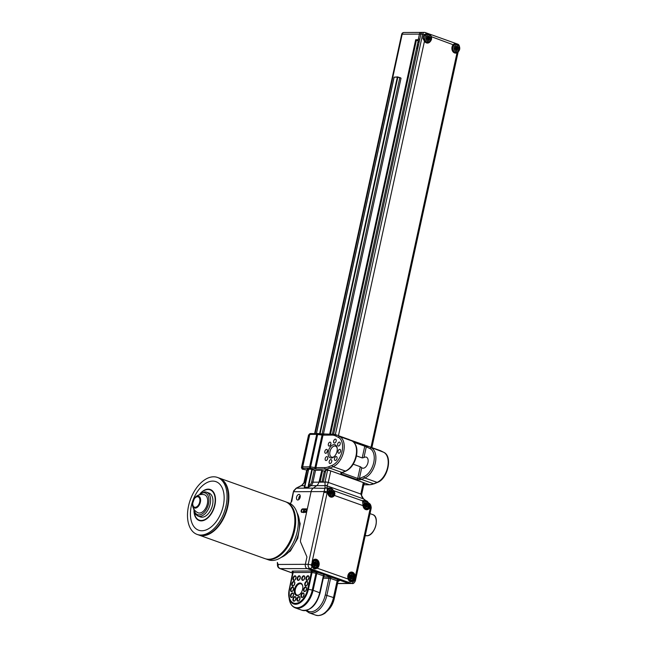 <?xml version="1.0" encoding="UTF-8"?>
<svg xmlns="http://www.w3.org/2000/svg" width="648" height="648" viewBox="0 0 648 648"><rect width="100%" height="100%" fill="white"/><g stroke="black" fill="none" stroke-linecap="round" stroke-linejoin="round"><path stroke-width="0.97" d="M268.41 559.823A30.205 18.014 -70.4 0 0 272.225 560.463A30.205 18.014 -70.4 0 0 296.509 534.373A30.205 18.014 -70.4 0 0 288.725 502.929L286.1 501.989A30.205 18.014 -70.4 0 1 293.868 533.442A30.205 18.014 -70.4 0 1 269.584 559.524A30.205 18.014 -70.4 0 1 265.785 558.892L268.41 559.823M198.685 534.973A30.254 18.039 -70.4 0 0 198.904 535.054L264.878 558.608A30.254 18.039 -70.4 0 0 268.693 559.248A30.254 18.039 -70.4 0 0 280.851 553.7A30.254 18.039 -70.4 0 0 294.476 515.541A30.254 18.039 -70.4 0 0 285.217 501.633L219.243 478.078A30.254 18.039 -70.4 0 0 219.024 478.005M198.904 535.054A30.254 18.039 -70.4 0 0 202.719 535.694A30.254 18.039 -70.4 0 0 227.043 509.571A30.254 18.039 -70.4 0 0 219.243 478.078M197.114 534.422L198.458 534.9A30.254 18.039 -70.4 0 0 202.281 535.54A30.254 18.039 -70.4 0 0 226.606 509.409A30.254 18.039 -70.4 0 0 218.805 477.924L217.453 477.438A30.254 18.039 -70.4 0 0 213.638 476.798A30.254 18.039 -70.4 0 0 189.313 502.929A30.254 18.039 -70.4 0 0 197.114 534.422A30.254 18.039 -70.4 0 0 200.937 535.054A30.254 18.039 -70.4 0 0 225.253 508.931A30.254 18.039 -70.4 0 0 217.453 477.438M212.698 481.108A25.782 15.374 -70.4 0 0 191.306 506.007A25.782 15.374 -70.4 0 0 201.876 530.753A25.782 15.374 -70.4 0 0 223.268 505.853A25.782 15.374 -70.4 0 0 212.698 481.108M198.458 495.145L204.711 491.897L206.558 492.205A12.685 7.557 -70.4 0 1 209.831 505.408A12.685 7.557 -70.4 0 1 199.633 516.359A12.685 7.557 -70.4 0 1 198.037 516.091L200.41 516.942A12.685 7.557 -70.4 0 0 202.014 517.209A12.685 7.557 -70.4 0 0 212.204 506.258A12.685 7.557 -70.4 0 0 208.94 493.055L206.558 492.205A12.685 7.557 -70.4 0 0 204.962 491.937M197.867 512.706A9.566 5.702 -70.4 0 0 199.414 513.046A9.566 5.702 -70.4 0 0 207.182 504.492A9.566 5.702 -70.4 0 0 204.29 494.724A9.598 9.598 0 0 0 194.546 498.045L194.546 498.045A6.253 3.726 -70.4 0 0 192.44 503.966L192.44 503.966A6.253 3.726 -70.4 0 0 195.218 508.113A6.253 3.726 -70.4 0 0 200.402 502.07A6.253 3.726 -70.4 0 0 197.843 496.068A6.253 3.726 -70.4 0 0 194.546 498.045L192.44 503.966A9.598 9.598 0 0 0 197.867 512.706M281.013 553.554A29.67 17.69 -70.4 0 0 281.183 553.4A29.67 17.69 -70.4 0 0 294.54 515.978A29.67 17.69 -70.4 0 0 294.508 515.768M418.284 40.144L415.684 39.73L418.211 39.714L419.434 34.117A2.325 1.823 -90.3 0 1 421.176 32.416A2.325 1.823 89.7 0 0 419.434 34.117L418.333 39.155A2.325 1.823 89.7 0 0 419.191 41.812M423.12 32.497A2.325 1.823 89.7 0 0 422.618 32.408A2.325 1.823 89.7 0 0 420.876 34.109L419.774 39.147L418.333 39.155M426.157 42.485A4.244 3.329 89.7 0 0 426.765 42.557L428.101 42.549A4.244 3.329 -90.3 0 1 424.869 37.155A4.244 3.329 -90.3 0 1 428.061 34.052L426.724 34.06A4.244 3.329 89.7 0 0 425.849 34.214M424.27 35.462A4.244 3.329 89.7 0 0 423.533 37.163A4.244 3.329 89.7 0 0 423.428 38.742M454.305 52.537A4.244 3.329 89.7 0 0 454.912 52.601L456.249 52.601A4.244 3.329 -90.3 0 1 453.017 47.207A4.244 3.329 -90.3 0 1 456.208 44.105L454.872 44.113A4.244 3.329 89.7 0 0 454.005 44.267M315.633 561.711A2.325 1.823 89.7 0 0 315.592 561.695L313.899 562.245A2.325 1.823 89.7 0 0 313.834 562.326L313.365 564.473A2.325 1.823 89.7 0 0 313.389 564.578L314.612 566.174A2.325 1.823 89.7 0 0 314.701 566.206L316.394 565.655A2.325 1.823 89.7 0 0 316.459 565.574L316.929 563.428A2.325 1.823 89.7 0 0 316.904 563.315L315.681 561.727A2.325 1.823 89.7 0 0 315.633 561.711M331.711 490.172A2.325 1.823 89.7 0 0 331.663 490.155L329.97 490.706A2.325 1.823 89.7 0 0 329.905 490.787L329.443 492.925A2.325 1.823 89.7 0 0 329.459 493.039L330.691 494.635A2.325 1.823 89.7 0 0 330.772 494.667L332.464 494.116A2.325 1.823 89.7 0 0 332.529 494.035L332.999 491.889A2.325 1.823 89.7 0 0 332.975 491.775L331.752 490.188A2.325 1.823 89.7 0 0 331.711 490.172M366.898 502.726A2.325 1.823 89.7 0 0 366.849 502.71L365.156 503.269A2.325 1.823 89.7 0 0 365.091 503.35L364.63 505.489A2.325 1.823 89.7 0 0 364.654 505.602L365.877 507.198A2.325 1.823 89.7 0 0 365.958 507.222L367.651 506.671A2.325 1.823 89.7 0 0 367.716 506.59L368.186 504.452A2.325 1.823 89.7 0 0 368.161 504.338L366.938 502.743A2.325 1.823 89.7 0 0 366.898 502.726M351.702 574.582A2.325 1.823 89.7 0 0 351.661 574.565L349.969 575.124A2.325 1.823 89.7 0 0 349.904 575.197L349.434 577.344A2.325 1.823 89.7 0 0 349.458 577.457L350.681 579.045A2.325 1.823 89.7 0 0 350.771 579.077L352.463 578.526A2.325 1.823 89.7 0 0 352.528 578.445L352.99 576.307A2.325 1.823 89.7 0 0 352.966 576.194L351.743 574.598A2.325 1.823 89.7 0 0 351.702 574.582M457.95 52.059L456.864 52.529M307.128 470.229L304.503 482.234A5.816 4.568 -90.3 0 1 304.398 482.671L301.887 485.433L296.339 488.219L313.251 488.138A5.816 4.568 89.7 0 0 311.105 491.638L300.575 539.922A3.491 2.082 -70.4 0 0 300.688 542.295L306.812 556.624A1.166 0.697 109.6 0 1 306.852 557.41L305.338 564.327L308.229 564.311L323.943 492.221A3.491 2.082 -70.4 0 0 324.049 491.573L324.94 488.309A2.325 2.171 -9.5 0 1 327.135 488.341L327.313 491.759A5.816 3.467 109.6 0 1 327.143 492.845L312.134 561.686A4.771 3.742 -90.3 0 1 316.435 559.354A4.771 3.742 -90.3 0 1 319.156 563.46A4.771 3.742 -90.3 0 1 317.164 568.183L316.815 567.875A4.423 3.467 89.7 0 0 318.67 563.501A4.423 3.467 89.7 0 0 316.151 559.694A4.423 3.467 89.7 0 0 315.195 559.532A4.423 3.467 89.7 0 0 312.206 561.743M354.748 577.052L355.242 577.068L354.804 579.085L354.343 578.923L354.748 577.052A4.423 3.467 89.7 0 0 352.212 572.565A4.423 3.467 89.7 0 0 351.265 572.403A4.423 3.467 89.7 0 0 348.251 574.671A4.423 3.467 89.7 0 0 348.324 579.126L350.066 581.086L352.885 580.754A4.423 3.467 89.7 0 0 354.343 578.923M311.753 563.72A4.423 3.467 89.7 0 0 312.263 566.247L313.997 568.207L316.815 567.875M297.748 500.021A2.908 1.733 -70.4 0 0 300.089 497.51A2.908 1.733 -70.4 0 0 299.336 494.481A2.908 1.733 -70.4 0 0 298.971 494.416A2.908 1.733 -70.4 0 0 296.63 496.927A2.908 1.733 -70.4 0 0 297.383 499.956A2.908 1.733 -70.4 0 0 297.748 500.021M299.927 583.014A6.512 3.888 109.6 0 1 302.738 586.148A6.512 3.888 109.6 0 1 299.805 594.362A6.512 3.888 109.6 0 1 297.189 595.561A6.512 3.888 109.6 0 1 294.516 589.307A6.512 3.888 109.6 0 1 299.927 583.014M302.77 586.367A5.937 3.54 -70.4 0 0 300.988 583.856A5.937 3.54 -70.4 0 0 300.243 583.726A5.937 3.54 -70.4 0 0 295.472 588.854A5.937 3.54 -70.4 0 0 297.003 595.026A5.937 3.54 -70.4 0 0 297.748 595.156A5.937 3.54 -70.4 0 0 299.975 594.208M332.392 434.257L417.952 41.869A0.583 0.454 -90.3 0 1 418.665 41.561A4.074 3.191 -90.3 0 1 418.244 41.059A1.166 0.915 89.7 0 0 417.814 40.719L418.422 40.719M427.688 34.06A4.423 3.467 89.7 0 0 426.554 33.89L423.889 35.786A4.423 3.467 89.7 0 0 423.606 36.41A4.423 3.467 89.7 0 0 423.306 37.754A4.423 3.467 89.7 0 0 423.282 38.451M291.794 501.244L290.531 503.18L291.794 501.244L293.641 490.909L296.168 488.187A2.325 0.429 -117.3 0 1 296.339 488.219L294.168 490.714A2.325 0.648 -158.8 0 0 293.641 490.909M324.94 488.309L313.259 488.138L316.71 485.66L313.259 488.138A5.816 4.568 89.7 0 0 311.105 491.638L300.575 539.922A3.491 2.082 -70.4 0 0 300.696 542.295L306.812 556.624A1.166 0.697 109.6 0 1 306.852 557.41L305.346 564.327A3.491 2.738 89.7 0 0 307.249 568.628L280.009 568.62C278.235 567.867 277.385 566.579 277.466 564.764L277.352 562.424L278.316 565.121M306.626 508.874L305.872 512.341L301.903 512.365A1.806 1.077 109.6 0 1 301.166 510.632A1.806 1.077 109.6 0 1 302.656 508.891L306.626 508.874M327.119 488.211A2.325 2.203 -1.3 0 0 325.037 488.082L325.021 482.128A2.325 0.599 8.3 0 1 328.269 482.501L327.07 485.895L327.119 488.211L328.941 488.001M327.119 485.806A2.325 2.187 6.5 0 0 324.996 485.619L316.71 485.66A5.816 4.568 89.7 0 0 318.856 482.161L325.021 482.128A8.141 4.852 109.6 0 1 325.077 481.796L328.285 482.412L360.831 494.035L361.139 494.667M278.114 564.465L305.338 564.327A3.491 2.738 89.7 0 0 307.249 568.628L348.592 583.386A3.491 2.738 89.7 0 0 349.345 583.516L337.551 583.573M363.649 498.92A2.325 0.802 130.6 0 0 363.56 498.79L363.82 499A2.325 0.891 128.8 0 0 363.544 498.911L360.815 494.116A2.325 0.599 -171.7 0 1 361.633 494.708L361.608 494.594M325.774 470.262L323.263 481.804L319.075 481.82L321.805 470.31M368.615 503.156C370.121 504.492 370.445 506.112 369.595 508L369.166 507.773L369.328 505.027M368.955 503.132L369.271 503.391C370.405 504.023 371.061 505.497 371.223 507.797L371.223 507.797A2.325 0.737 -174.8 0 0 370.421 507.149L368.963 503.277M333.428 490.593C334.927 491.937 335.259 493.549 334.409 495.437L362.993 505.643L362.58 500.588L364.127 500.564M322.024 481.812L324.365 471.08M416.202 40.16L417.814 40.719M322.607 470.472L320.209 481.464L321.197 481.812M298.736 499.632A2.908 1.733 109.6 0 1 300.186 495.582M306.018 511.653L303.637 510.827M421.176 32.416L403.939 32.505A2.325 1.823 89.7 0 0 402.197 34.198L420.876 34.109A2.325 1.823 -90.3 0 1 422.618 32.408L421.176 32.416A2.325 1.823 -90.3 0 1 421.678 32.505M429.875 41.966A4.771 3.742 -90.3 0 1 424.472 41.164L422.925 38.516L423.581 35.51L424.958 34.441L420.876 34.109L333.623 434.281M399.686 77.63L401.031 78.189L323.393 434.273M400.561 77.849L397.815 77.25L320.072 433.82M308.829 487.102L308.424 487.175L308.286 485.571L308.764 485.668L308.829 487.102L310.797 485.692A0.931 0.502 54.3 0 1 309.857 484.882A4.884 3.831 89.7 0 0 311.664 481.942L314.24 470.14M305.095 485.66L304.285 487.191L308.424 487.175M304.285 487.191L308.602 469.233M316.71 485.66A5.816 4.568 89.7 0 0 318.856 482.161L312.944 482.193A5.816 4.568 -90.3 0 1 310.797 485.692L316.71 485.66M307.249 568.628L348.592 583.386A3.491 2.738 89.7 0 0 349.345 583.516L352.229 583.5A3.491 2.738 -90.3 0 1 351.475 583.37L310.133 568.612L307.249 568.628M304.398 482.671A2.325 0.502 -164 0 0 303.872 482.833L301.741 485.344L296.168 488.187M305.014 485.716L301.118 485.692M292.774 573.099L280.633 568.766C278.729 568.029 277.846 566.66 277.976 564.643M280.009 568.62L292.758 573.172M320.209 481.464L319.334 481.626M304.544 486.786L305.159 485.684M323.943 492.221L327.807 493.079L327.483 488.471L327.807 493.079A4.771 3.742 -90.3 0 0 330.504 497A4.771 3.742 -90.3 0 0 334.409 495.437L333.979 495.218L334.141 492.464M361.633 494.708C361.211 495.76 361.859 497.121 363.56 498.79L363.56 498.79A2.325 0.802 130.6 0 0 363.277 498.717M352.885 580.754L353.411 581.126A1.166 0.915 89.7 0 0 354.529 580.316L354.804 579.085A4.771 3.742 -90.3 0 1 353.225 581.062C350.811 582.382 349.167 581.799 348.308 579.304A4.771 3.742 -90.3 0 1 348.511 573.942A4.771 3.742 -90.3 0 1 352.504 572.233A4.771 3.742 -90.3 0 1 355.242 577.068L370.251 508.235A5.816 3.467 -70.4 0 0 370.421 507.149M348.324 579.126L317.164 568.183C314.742 569.511 313.097 568.92 312.247 566.433A4.771 3.742 -90.3 0 1 311.696 563.703L311.429 564.935A1.166 0.915 89.7 0 0 312.061 566.368L315.017 568.369M294.168 490.714A5.816 4.568 89.7 0 0 293.868 491.727L324.049 491.573A2.325 0.737 5.2 0 1 327.313 491.759M324.988 485.765A2.325 2.203 -1.3 0 1 327.07 485.895L363.544 498.911L365.885 500.799M329.419 488.163L328.018 488.519A4.244 3.329 89.7 0 0 327.669 488.746M327.677 490.058L327.937 493.039C328.382 495.428 329.508 496.692 331.314 496.83A4.423 3.467 89.7 0 0 333.979 495.218M362.864 502.621L362.823 501.204M364.605 500.726L363.204 501.082A4.244 3.329 89.7 0 0 362.856 501.301M371.223 507.797L371.077 508.737L369.595 508A4.771 3.742 -90.3 0 1 365.691 509.563A4.771 3.742 -90.3 0 1 362.993 505.643L363.123 505.602C363.982 508.445 365.108 509.709 366.501 509.393A4.423 3.467 89.7 0 0 369.166 507.773M363.131 501.058L333.85 490.739M327.945 488.495L327.394 488.033L327.637 488.649M351.103 581.248L348.405 579.158C347.393 575.408 348.341 573.156 351.265 572.403M315.195 559.532L312.239 561.824L311.826 563.711L312.263 566.247M363.666 500.88L363.439 500.702A4.423 3.467 -90.3 0 1 364.289 500.556A4.423 3.467 -90.3 0 1 365.245 500.726M328.471 488.317L328.244 488.138A4.423 3.467 -90.3 0 1 329.103 488.001A4.423 3.467 -90.3 0 1 330.059 488.163M425.039 34.765L426.7 33.275L429.025 34.214M371.004 447.29L457.018 52.78A4.771 3.742 -90.3 0 1 453.122 51.905A4.771 3.742 -90.3 0 1 452.012 47.069A4.771 3.742 -90.3 0 1 453.365 44.534L454.847 43.327L457.577 44.429M423.306 37.754L424.562 40.986L422.925 38.516M427.024 42.719A4.423 3.467 89.7 0 0 427.729 42.549M455.836 44.105A4.423 3.467 89.7 0 0 454.702 43.943L453.317 44.817A4.423 3.467 89.7 0 0 452.069 47.093M455.171 52.763A4.423 3.467 89.7 0 0 455.884 52.601M431.325 36.669L453.317 44.817M454.847 43.327L452.134 47.142C451.85 50.479 452.944 52.358 455.423 52.78A4.423 3.467 89.7 0 0 456.395 52.593M425.825 34.206L425.947 33.728A2.325 1.385 109.6 0 0 425.218 32.538A2.325 2.325 0 0 0 424.424 32.4A2.325 1.823 89.7 0 0 422.674 34.101L335.356 434.589M426.7 33.275L423.93 35.818L423.581 35.51M423.889 35.786L423.606 36.41M338.459 435.667L424.472 41.164L427.275 42.728A4.423 3.467 89.7 0 0 428.247 42.541M362.993 503.01A4.172 3.272 -90.3 0 1 366.007 500.807L364.654 500.734A4.244 3.329 89.7 0 0 363.204 501.082M327.807 490.455A4.172 3.272 -90.3 0 1 330.82 488.244L329.468 488.179A4.244 3.329 89.7 0 0 328.018 488.519M349.952 575.14L350.868 575.132M351.248 578.518A2.325 1.823 89.7 0 0 351.297 578.453L351.767 576.307A2.325 1.823 89.7 0 0 351.743 576.202L350.754 575.132M349.782 577.7L350.965 575.61L352.188 575.602M349.62 576.947L352.966 576.194M351.645 576.291L352.99 576.307M349.782 576.59L352.536 577.295M350.349 575.132L349.969 576.833L351.192 578.397L352.528 578.445M350.447 578.518L351.556 578.518M365.148 503.285L366.063 503.277M366.444 506.663A2.325 1.823 89.7 0 0 366.493 506.598L366.962 504.452A2.325 1.823 89.7 0 0 366.938 504.346L365.95 503.277M364.978 505.853L366.161 503.755L367.384 503.747M364.816 505.092L368.161 504.338M366.841 504.436L368.186 504.452M364.978 504.735L367.724 505.44M365.545 503.285L365.164 504.978L366.379 506.542L367.716 506.59M365.642 506.663L366.752 506.663M329.962 490.722L330.877 490.714M329.791 493.29L329.978 492.415L331.241 494.116A2.325 1.823 89.7 0 0 331.306 494.035L331.768 491.897A2.325 1.823 89.7 0 0 331.752 491.783L330.755 490.722M329.621 492.529L330.974 491.192L332.197 491.192M329.791 492.172L332.975 491.775M331.654 491.873L332.999 491.889M330.359 490.722L329.978 492.415L332.537 492.877M331.193 493.979L332.529 494.035M330.456 494.108L331.565 494.1M313.883 562.262L314.807 562.262M315.179 565.639A2.325 1.823 89.7 0 0 315.236 565.582L315.698 563.436A2.325 1.823 89.7 0 0 315.673 563.323L314.685 562.262M313.721 564.829L314.896 562.739L316.127 562.731M313.551 564.068L316.904 563.315M315.584 563.412L316.929 563.428M313.721 563.711L316.467 564.424M314.288 562.262L313.899 563.954L315.122 565.518L316.459 565.574M314.377 565.647L315.487 565.639M456.241 50.576A2.325 1.823 89.7 0 0 456.322 50.601L458.015 50.05A2.325 1.823 89.7 0 0 458.079 49.969L458.549 47.831A2.325 1.823 89.7 0 0 458.525 47.717L457.302 46.121A2.325 1.823 89.7 0 0 457.213 46.089L455.52 46.648A2.325 1.823 89.7 0 0 455.455 46.729L454.993 48.867A2.325 1.823 89.7 0 0 455.018 48.981L456.241 50.576M429.154 36.077A2.325 1.823 89.7 0 0 429.065 36.045L427.372 36.596A2.325 1.823 89.7 0 0 427.307 36.677L426.846 38.823A2.325 1.823 89.7 0 0 426.862 38.929L428.085 40.524A2.325 1.823 89.7 0 0 428.174 40.557L429.867 40.006A2.325 1.823 89.7 0 0 429.932 39.925L430.402 37.778A2.325 1.823 89.7 0 0 430.377 37.665L429.025 36.077M428.652 39.99A2.325 1.823 89.7 0 0 428.709 39.933L429.17 37.787A2.325 1.823 89.7 0 0 429.154 37.673L428.158 36.612M427.761 36.612L427.372 38.305L428.369 37.09L429.6 37.082M429.932 39.925L428.595 39.868L427.372 38.305L430.377 37.665M429.057 37.762L430.402 37.778M427.194 39.18L427.372 38.305L429.94 38.775M427.858 39.998L428.96 39.99M427.356 36.612L428.279 36.612M455.512 46.664L456.427 46.656M455.341 49.232L455.528 48.357L456.791 50.058A2.325 1.823 89.7 0 0 456.856 49.977L457.326 47.831A2.325 1.823 89.7 0 0 457.302 47.725L456.314 46.656M455.18 48.47L456.524 47.134L457.747 47.126M455.341 48.114L458.525 47.717M457.205 47.814L458.549 47.831M455.909 46.664L455.528 48.357L458.087 48.819M456.743 49.92L458.079 49.969M456.006 50.042L457.115 50.042M338.491 446.035A2.033 1.215 -70.4 0 0 340.127 444.277A2.033 1.215 -70.4 0 0 339.601 442.155A2.033 1.215 -70.4 0 0 339.341 442.114A2.033 1.215 -70.4 0 0 337.705 443.872A2.033 1.215 -70.4 0 0 338.232 445.986A2.033 1.215 -70.4 0 0 338.491 446.035M334.49 443.062A2.033 1.215 -70.4 0 0 336.126 441.304A2.033 1.215 -70.4 0 0 335.599 439.182A2.033 1.215 -70.4 0 0 335.34 439.142A2.033 1.215 -70.4 0 0 333.704 440.899A2.033 1.215 -70.4 0 0 334.23 443.021A2.033 1.215 -70.4 0 0 334.49 443.062M329.184 446.083A2.033 1.215 -70.4 0 0 330.82 444.317A2.033 1.215 -70.4 0 0 330.294 442.203A2.033 1.215 -70.4 0 0 330.035 442.155A2.033 1.215 -70.4 0 0 328.398 443.921A2.033 1.215 -70.4 0 0 328.925 446.035A2.033 1.215 -70.4 0 0 329.184 446.083M325.677 453.317A2.033 1.215 -70.4 0 0 327.313 451.559A2.033 1.215 -70.4 0 0 326.795 449.437A2.033 1.215 -70.4 0 0 326.535 449.396A2.033 1.215 -70.4 0 0 324.899 451.154A2.033 1.215 -70.4 0 0 325.426 453.276A2.033 1.215 -70.4 0 0 325.677 453.317M326.033 460.534A2.033 1.215 -70.4 0 0 327.669 458.776A2.033 1.215 -70.4 0 0 327.143 456.662A2.033 1.215 -70.4 0 0 326.884 456.613A2.033 1.215 -70.4 0 0 325.247 458.371A2.033 1.215 -70.4 0 0 325.774 460.493A2.033 1.215 -70.4 0 0 326.033 460.534M330.035 463.506A2.033 1.215 -70.4 0 0 331.671 461.749A2.033 1.215 -70.4 0 0 331.144 459.626A2.033 1.215 -70.4 0 0 330.885 459.586A2.033 1.215 -70.4 0 0 329.249 461.344A2.033 1.215 -70.4 0 0 329.775 463.466A2.033 1.215 -70.4 0 0 330.035 463.506M335.34 460.493A2.033 1.215 -70.4 0 0 336.976 458.727A2.033 1.215 -70.4 0 0 336.45 456.613A2.033 1.215 -70.4 0 0 336.191 456.565A2.033 1.215 -70.4 0 0 334.554 458.33A2.033 1.215 -70.4 0 0 335.081 460.445A2.033 1.215 -70.4 0 0 335.34 460.493M338.839 453.252A2.033 1.215 -70.4 0 0 340.475 451.494A2.033 1.215 -70.4 0 0 339.949 449.372A2.033 1.215 -70.4 0 0 339.698 449.331A2.033 1.215 -70.4 0 0 338.062 451.089A2.033 1.215 -70.4 0 0 338.58 453.211A2.033 1.215 -70.4 0 0 338.839 453.252M334.149 444.601A6.982 4.163 109.6 0 1 337.171 447.962A6.982 4.163 109.6 0 1 334.028 456.767A6.982 4.163 109.6 0 1 331.225 458.047A6.982 4.163 109.6 0 1 328.358 451.348A6.982 4.163 109.6 0 1 334.149 444.601M337.227 448.424A5.816 3.467 -70.4 0 0 335.526 446.156A5.816 3.467 -70.4 0 0 334.789 446.035A5.816 3.467 -70.4 0 0 330.107 451.057A5.816 3.467 -70.4 0 0 331.614 457.115A5.816 3.467 -70.4 0 0 332.343 457.237A5.816 3.467 -70.4 0 0 334.368 456.435M356.465 455.884L362.2 457.934L364.759 446.189L366.282 446.837L363.949 457.553A5.816 3.467 109.6 0 1 365.577 457.026A5.816 3.467 109.6 0 1 366.314 457.148A5.816 3.467 109.6 0 1 367.813 463.207A5.816 3.467 109.6 0 1 363.131 468.229A5.816 3.467 109.6 0 1 362.402 468.107A5.816 3.467 109.6 0 1 361.73 467.718L359.397 478.435L357.72 478.467L360.28 466.722L361.73 467.718M308.505 469.711L307.201 469.241L311.672 469.217L314.75 470.318L321.416 470.286L324.778 471.226L324.267 471.541M363.779 484.753L369.457 484.728L325.474 469.022L316.564 469.071A3.491 0.591 12.3 0 1 315.131 468.95L310.254 468.269L303.094 468.35L302.219 469.112L308.359 470.351M324.259 471.558L325.401 471.971M325.693 470.634L325.15 470.302L327.013 470.262A2.908 0.494 12.3 0 1 331.015 471.031L363.739 482.72A2.908 0.494 12.3 0 1 364.751 483.254A2.908 0.494 12.3 0 1 364.136 483.513L364.046 483.513M363.949 457.553L362.2 457.934M360.28 466.722L353.217 464.203M349.88 439.903L367.546 446.051A1.166 0.931 108.9 0 0 367.546 446.051L364.354 445.071A1.166 0.697 109.6 0 1 364.427 445.095L364.427 445.095A1.166 0.697 109.6 0 1 364.759 446.189L353.881 442.3M341.901 472.74L357.72 478.467A1.166 0.697 109.6 0 1 356.829 479.585L360.183 479.844A1.166 0.851 72.9 0 1 359.397 478.435A22.105 13.179 -70.4 0 0 360.555 478.013L363.949 476.588A15.123 9.015 -70.4 0 0 373.734 462.583A15.123 9.015 -70.4 0 0 370.04 448.643L367.262 447.25A22.105 13.179 -70.4 0 0 366.282 446.837A1.166 0.931 108.9 0 1 367.546 446.051A23.271 13.875 109.6 0 1 367.651 446.091A23.271 13.875 109.6 0 1 368.574 446.488L383.673 452.272L368.574 446.488A1.166 0.931 116.6 0 0 367.262 447.25M338.377 437.335L335.591 435.942A22.105 13.179 -70.4 0 0 331.922 435.1L323.012 435.148L315.924 467.637L324.834 467.589A22.105 13.179 -70.4 0 0 328.884 466.706L332.278 465.288A15.123 9.015 -70.4 0 0 342.063 451.275A15.123 9.015 -70.4 0 0 338.377 437.335A1.166 0.931 116.6 0 1 339.69 436.574L352.01 440.972L339.69 436.574A16.289 9.712 109.6 0 1 343.667 451.591A16.289 9.712 109.6 0 1 333.129 466.673L329.735 468.099L342.047 472.497A1.166 0.818 -112.7 0 0 342.525 472.489L341.261 472.951A1.166 0.851 -107.1 0 1 340.832 472.935L340.994 473.931L356.829 479.585M302.219 469.112L301.45 467.629L308.529 435.14L309.655 433.86A1.166 1.134 49.1 0 0 309.299 434.476L308.529 435.14M327.775 458.217A2.033 1.215 -70.4 0 0 327.248 459.691M327.426 451A2.033 1.215 -70.4 0 0 326.9 452.474M330.926 443.759A2.033 1.215 -70.4 0 0 330.399 445.233M193.954 510.908A16.484 9.825 -70.4 0 0 201.269 520.887A16.484 9.825 -70.4 0 0 214.942 504.962A16.484 9.825 -70.4 0 0 208.186 489.143A16.484 9.825 -70.4 0 0 200.119 493.638M194.238 511.871A16.087 9.59 -70.4 0 0 201.293 520.482A16.087 9.59 -70.4 0 0 214.642 504.946A16.087 9.59 -70.4 0 0 208.049 489.507A16.087 9.59 -70.4 0 0 200.945 493.071M194.011 509.328A11.518 6.869 -70.4 0 0 199.001 514.925A11.518 6.869 -70.4 0 0 208.559 503.796A11.518 6.869 -70.4 0 0 203.837 492.747A11.518 6.869 -70.4 0 0 199.163 494.894M197.47 496.724A5.492 3.28 -70.4 0 0 192.91 502.03A5.492 3.28 -70.4 0 0 195.161 507.303A5.492 3.28 -70.4 0 0 199.722 501.998A5.492 3.28 -70.4 0 0 197.47 496.724M281.183 557.41A26.762 15.957 -70.4 0 0 297.108 537.994A26.762 15.957 -70.4 0 0 297.076 512.884M431.171 39.212A3.378 2.649 89.7 0 0 429.332 35.049A3.378 2.649 89.7 0 0 426.068 37.39A3.378 2.649 89.7 0 0 427.915 41.545A3.378 2.649 89.7 0 0 431.171 39.212M459.319 49.256A3.378 2.649 89.7 0 0 457.48 45.101A3.378 2.649 89.7 0 0 454.216 47.442A3.378 2.649 89.7 0 0 456.062 51.597A3.378 2.649 89.7 0 0 459.319 49.256M349.993 581.045L350.86 580.989A4.172 3.272 -90.3 0 1 349.815 580.843A4.172 3.272 -90.3 0 1 349.369 580.64M349.928 572.767A4.172 3.272 -90.3 0 1 350.819 572.662A4.172 3.272 -90.3 0 1 351.564 572.808M351.905 573.65A3.297 2.592 89.7 0 0 348.721 575.934A3.297 2.592 89.7 0 0 350.519 580A3.297 2.592 89.7 0 0 353.711 577.716A3.297 2.592 89.7 0 0 351.905 573.65M365.164 509.036A4.172 3.272 -90.3 0 0 366.047 509.142C370.04 506.939 370.308 504.217 366.849 500.977L366.007 500.807A4.172 3.272 -90.3 0 1 366.76 500.961M367.1 501.795A3.297 2.592 89.7 0 0 363.909 504.079A3.297 2.592 89.7 0 0 365.715 508.145A3.297 2.592 89.7 0 0 368.898 505.861A3.297 2.592 89.7 0 0 367.1 501.795M329.978 496.473A4.172 3.272 -90.3 0 0 330.861 496.579C334.854 494.375 335.121 491.654 331.663 488.414L330.82 488.244A4.172 3.272 -90.3 0 1 331.574 488.398M331.914 489.232A3.297 2.592 89.7 0 0 328.722 491.516A3.297 2.592 89.7 0 0 330.529 495.582A3.297 2.592 89.7 0 0 333.712 493.298A3.297 2.592 89.7 0 0 331.914 489.232M313.932 568.166L314.79 568.118A4.172 3.272 -90.3 0 1 313.745 567.964A4.172 3.272 -90.3 0 1 313.3 567.761M313.859 559.896A4.172 3.272 -90.3 0 1 314.75 559.783A4.172 3.272 -90.3 0 1 315.503 559.937M315.843 560.771A3.297 2.592 89.7 0 0 312.652 563.055A3.297 2.592 89.7 0 0 314.458 567.121A3.297 2.592 89.7 0 0 317.642 564.837A3.297 2.592 89.7 0 0 315.843 560.771M452.061 47.158A4.423 3.467 89.7 0 0 455.423 52.78M330.14 488.195A4.423 3.467 -90.3 0 1 330.188 488.211L328.649 488.001M365.326 500.758A4.423 3.467 -90.3 0 1 365.375 500.774L363.836 500.564M350.722 581.005A4.423 3.467 -90.3 0 1 350.309 581.151M314.653 568.126A4.423 3.467 -90.3 0 1 314.24 568.28M294.006 580.414A2.381 1.426 109.6 0 1 293.026 578.121A2.381 1.426 109.6 0 1 295.01 575.821A2.381 1.426 109.6 0 1 295.99 578.105A2.381 1.426 109.6 0 1 294.006 580.414M296.055 577.101A2.033 1.215 -70.4 0 0 295.456 576.291A2.033 1.215 -70.4 0 0 295.196 576.25A2.033 1.215 -70.4 0 0 293.56 578.008A2.033 1.215 -70.4 0 0 294.087 580.122A2.033 1.215 -70.4 0 0 294.224 580.163M298.242 580.389A2.381 1.426 109.6 0 1 297.27 578.097A2.381 1.426 109.6 0 1 299.246 575.797A2.381 1.426 109.6 0 1 300.226 578.089A2.381 1.426 109.6 0 1 298.242 580.389M300.291 577.085A2.033 1.215 -70.4 0 0 299.692 576.266A2.033 1.215 -70.4 0 0 299.433 576.226A2.033 1.215 -70.4 0 0 297.796 577.984A2.033 1.215 -70.4 0 0 298.323 580.106A2.033 1.215 -70.4 0 0 298.461 580.138M302.754 580.365A2.381 1.426 109.6 0 1 301.774 578.081A2.381 1.426 109.6 0 1 303.75 575.772A2.381 1.426 109.6 0 1 304.73 578.065A2.381 1.426 109.6 0 1 302.754 580.365M304.803 577.06A2.033 1.215 -70.4 0 0 304.204 576.25A2.033 1.215 -70.4 0 0 303.944 576.202A2.033 1.215 -70.4 0 0 302.308 577.959A2.033 1.215 -70.4 0 0 302.835 580.082A2.033 1.215 -70.4 0 0 302.972 580.114M306.99 580.349A2.381 1.426 109.6 0 1 306.01 578.057A2.381 1.426 109.6 0 1 307.994 575.748A2.381 1.426 109.6 0 1 308.966 578.04A2.381 1.426 109.6 0 1 306.99 580.349M309.039 577.036A2.033 1.215 -70.4 0 0 308.44 576.226A2.033 1.215 -70.4 0 0 308.181 576.185A2.033 1.215 -70.4 0 0 306.545 577.943A2.033 1.215 -70.4 0 0 307.071 580.057A2.033 1.215 -70.4 0 0 307.209 580.098M305.767 585.946A2.381 1.426 109.6 0 1 304.787 583.654A2.381 1.426 109.6 0 1 306.771 581.353A2.381 1.426 109.6 0 1 307.743 583.645A2.381 1.426 109.6 0 1 305.767 585.946M307.816 582.641A2.033 1.215 -70.4 0 0 307.217 581.823A2.033 1.215 -70.4 0 0 306.958 581.783A2.033 1.215 -70.4 0 0 305.321 583.54A2.033 1.215 -70.4 0 0 305.848 585.662A2.033 1.215 -70.4 0 0 305.986 585.695M304.544 591.551A2.381 1.426 109.6 0 1 303.572 589.259A2.381 1.426 109.6 0 1 305.548 586.958A2.381 1.426 109.6 0 1 306.528 589.243A2.381 1.426 109.6 0 1 304.544 591.551M306.593 588.238A2.033 1.215 -70.4 0 0 305.994 587.428A2.033 1.215 -70.4 0 0 305.735 587.388A2.033 1.215 -70.4 0 0 304.098 589.145A2.033 1.215 -70.4 0 0 304.625 591.26A2.033 1.215 -70.4 0 0 304.763 591.3M302.017 597.48A2.381 1.426 109.6 0 1 301.036 595.188A2.381 1.426 109.6 0 1 303.013 592.888A2.381 1.426 109.6 0 1 303.993 595.18A2.381 1.426 109.6 0 1 302.017 597.48M304.066 594.176A2.033 1.215 -70.4 0 0 303.466 593.357A2.033 1.215 -70.4 0 0 303.207 593.317A2.033 1.215 -70.4 0 0 301.571 595.075A2.033 1.215 -70.4 0 0 302.098 597.197A2.033 1.215 -70.4 0 0 302.235 597.229M297.967 601.158A2.381 1.426 109.6 0 1 296.995 598.874A2.381 1.426 109.6 0 1 298.971 596.565A2.381 1.426 109.6 0 1 299.951 598.857A2.381 1.426 109.6 0 1 297.967 601.158M300.016 597.853A2.033 1.215 -70.4 0 0 299.416 597.043A2.033 1.215 -70.4 0 0 299.165 596.994A2.033 1.215 -70.4 0 0 297.529 598.752A2.033 1.215 -70.4 0 0 298.048 600.874A2.033 1.215 -70.4 0 0 298.185 600.907M293.957 601.182A2.381 1.426 109.6 0 1 292.985 598.89A2.381 1.426 109.6 0 1 294.962 596.589A2.381 1.426 109.6 0 1 295.942 598.874A2.381 1.426 109.6 0 1 293.957 601.182M296.006 597.869A2.033 1.215 -70.4 0 0 295.407 597.059A2.033 1.215 -70.4 0 0 295.148 597.019A2.033 1.215 -70.4 0 0 293.512 598.776A2.033 1.215 -70.4 0 0 294.038 600.899A2.033 1.215 -70.4 0 0 294.176 600.931M291.511 597.537A2.381 1.426 109.6 0 1 290.531 595.245A2.381 1.426 109.6 0 1 292.515 592.936A2.381 1.426 109.6 0 1 293.487 595.229A2.381 1.426 109.6 0 1 291.511 597.537M293.56 594.224A2.033 1.215 -70.4 0 0 292.961 593.414A2.033 1.215 -70.4 0 0 292.702 593.374A2.033 1.215 -70.4 0 0 291.065 595.131A2.033 1.215 -70.4 0 0 291.592 597.245A2.033 1.215 -70.4 0 0 291.73 597.286M291.568 591.616A2.381 1.426 109.6 0 1 290.588 589.324A2.381 1.426 109.6 0 1 292.564 587.023A2.381 1.426 109.6 0 1 293.544 589.307A2.381 1.426 109.6 0 1 291.568 591.616M293.617 588.303A2.033 1.215 -70.4 0 0 293.018 587.493A2.033 1.215 -70.4 0 0 292.758 587.452A2.033 1.215 -70.4 0 0 291.122 589.21A2.033 1.215 -70.4 0 0 291.649 591.324A2.033 1.215 -70.4 0 0 291.786 591.365M292.783 586.011A2.381 1.426 109.6 0 1 291.811 583.718A2.381 1.426 109.6 0 1 293.787 581.418A2.381 1.426 109.6 0 1 294.767 583.71A2.381 1.426 109.6 0 1 292.783 586.011M294.832 582.706A2.033 1.215 -70.4 0 0 294.233 581.888A2.033 1.215 -70.4 0 0 293.981 581.847A2.033 1.215 -70.4 0 0 292.337 583.605A2.033 1.215 -70.4 0 0 292.864 585.727A2.033 1.215 -70.4 0 0 293.001 585.76M294.297 600.939A2.033 1.215 -70.4 0 0 295.018 600.647M298.307 600.915A2.033 1.215 -70.4 0 0 299.028 600.623M302.349 597.237A2.033 1.215 -70.4 0 0 303.078 596.946M304.884 591.308A2.033 1.215 -70.4 0 0 305.605 591.017M306.107 585.703A2.033 1.215 -70.4 0 0 306.828 585.411M307.322 580.106A2.033 1.215 -70.4 0 0 308.051 579.814M303.086 580.122A2.033 1.215 -70.4 0 0 303.815 579.83M298.582 580.146A2.033 1.215 -70.4 0 0 299.303 579.855M294.346 580.171A2.033 1.215 -70.4 0 0 295.067 579.879M293.123 585.768A2.033 1.215 -70.4 0 0 293.844 585.476M291.9 591.373A2.033 1.215 -70.4 0 0 292.621 591.081M291.851 597.294A2.033 1.215 -70.4 0 0 292.572 597.002M318.038 615.56A18.614 11.097 -70.4 0 0 333.485 597.577L337.146 580.77L330.561 578.421L326.9 595.22A18.614 11.097 109.6 0 1 311.453 613.202A18.614 11.097 109.6 0 1 309.096 612.814L315.681 615.163A18.614 11.097 -70.4 0 0 318.038 615.56M306.755 610.359A17.456 10.409 -70.4 0 0 310.813 611.769A17.456 10.409 -70.4 0 0 325.296 594.913L333.485 597.577L334.279 598.59C333.121 603.572 330.917 607.597 327.653 610.667A15.463 9.218 -70.4 0 0 334.279 598.566L337.94 581.758L337.559 580.997L333.89 597.796A18.274 10.895 109.6 0 1 326.074 612.101A18.274 10.895 109.6 0 1 319.545 615.406M292.912 572.378L292.005 571.277L292.507 571.091A1.166 0.915 89.7 0 1 293.139 572.524L289.219 589.397L289.202 598.938A18.274 10.895 -70.4 0 0 297.1 607.727A18.274 10.895 -70.4 0 0 312.263 590.077L308.399 589.332A15.463 9.218 109.6 0 1 295.569 604.268A15.463 9.218 109.6 0 1 288.878 596.824A15.463 9.218 109.6 0 1 289.227 589.421L289.478 589.332A14.645 8.732 -70.4 0 0 295.48 603.385A14.645 8.732 -70.4 0 0 307.63 589.235L311.299 572.435L293.139 572.524L289.478 589.332M292.507 571.091L310.659 571.001L317.731 572.37A1.166 0.697 -70.4 0 0 316.767 573.496L315.932 573.269L312.263 590.077L313.097 590.296A18.614 11.097 109.6 0 1 297.651 608.278A18.614 11.097 109.6 0 1 295.302 607.889L301.887 610.238A18.614 11.097 -70.4 0 0 304.236 610.635A18.614 11.097 -70.4 0 0 319.683 592.653L323.352 575.845L316.767 573.496L313.097 590.296L320.096 592.904L323.765 576.096L323.352 575.845A1.166 0.697 -70.4 0 1 324.316 574.719L324.348 575.359M418.665 41.561L418.106 41.569M337.584 583.443L351.475 583.37A2.325 1.385 -70.4 0 0 353.411 581.126M312.061 566.368A2.325 1.385 -70.4 0 1 310.133 568.612A3.491 2.738 -90.3 0 1 308.229 564.311L311.429 564.935M376.148 519.834A10.765 6.415 109.6 0 1 371.223 533.628M416.413 40.217L330.496 434.265M304.034 510.106A1.806 1.077 -70.4 0 0 303.305 512.106A1.458 0.867 109.6 0 1 303.564 510.665A1.458 0.867 109.6 0 1 304.519 509.919L302.851 509.32A1.458 0.867 -70.4 0 0 301.685 510.575A1.458 0.867 -70.4 0 0 302.057 512.09A1.458 0.867 -70.4 0 0 302.13 512.114M299.481 496.336A4.026 3.159 89.7 0 0 300.259 496.562M301.903 512.365L305.921 512.106M306.528 509.304L302.851 509.32L302.656 508.891M306.399 509.919L304.519 509.919L306.399 509.911M303.726 512.69C303.24 511.637 303.531 510.721 304.601 509.927L304.673 509.919M300.17 497.17A4.609 3.613 -90.3 0 1 299.125 496.951M327.572 470.286L325.061 481.796M329.662 434.265L415.684 39.73M403.939 32.505A2.325 2.325 0 0 0 401.679 34.336L402.197 34.198L315.131 433.512M306.658 470.156L303.993 482.363L305.775 482.225M315.536 470.318L312.944 482.193L311.664 481.942M417.701 48.665L416.559 48.252M338.936 580.09A1.166 1.134 153.5 0 0 337.559 580.997L337.146 580.77A1.166 0.697 109.6 0 1 338.11 579.644L339.317 580.859L338.523 581.054M323.636 576.696L331.525 577.295A1.166 0.697 109.6 0 0 330.561 578.421L323.32 578.138M325.296 594.913L328.957 578.113A1.166 0.915 -90.3 0 0 328.325 576.671M316.062 571.925L315.932 573.269L312.069 572.524L308.399 589.332L307.63 589.235M289.235 589.372L292.799 571.884A1.166 1.134 -26.5 0 0 292.005 571.277M312.198 571.18L312.069 572.524L311.299 572.435A1.166 0.915 89.7 0 0 310.659 571.001M337.932 581.815L334.263 598.614M338.564 581.005L337.94 581.758A1.166 1.134 153.5 0 1 339.317 580.859M292.904 572.565A1.166 1.134 -26.5 0 0 292.799 571.884M292.912 572.297A1.166 1.134 -26.5 0 0 292.386 572.046M417.288 44.898L418.519 44.89M418.211 46.332L416.972 46.34M416.85 46.891L418 47.296M308.286 485.571L311.842 469.282M319.586 433.747L397.337 77.153L394.162 77.169L316.467 433.504M308.675 469.233L305.111 485.587M322.096 434.111L399.751 77.938L397.759 76.942M312.304 469.444L308.764 485.668L309.857 484.882M394.146 77.242L397.524 76.91M400.618 77.857L397.597 76.901L394.089 77.193L316.394 433.504M360.815 494.116A5.816 3.467 109.6 0 1 360.831 494.035L363.309 482.566M371.077 508.737L355.363 580.819L354.529 580.316M366.817 535.75L365.189 535.775L366.663 535.758L365.294 535.272M372.73 514.593C380.36 516.659 374.698 536.35 366.736 535.766L366.663 535.758A11.113 6.626 -70.4 0 0 375.589 526.16A11.113 6.626 -70.4 0 0 372.73 514.593L370.016 513.629M327.856 493.031A4.423 3.467 89.7 0 0 331.314 496.83M363.05 505.626A4.423 3.467 89.7 0 0 366.501 509.393M330.764 470.95L328.269 482.412M457.472 44.105A2.325 1.385 109.6 0 1 457.763 44.153L425.218 32.538A2.325 1.385 109.6 0 0 424.926 32.489A2.325 1.823 89.7 0 0 424.424 32.4L422.618 32.408M459.31 46.3A2.325 2.325 0 0 0 457.763 44.153A2.325 1.385 109.6 0 1 458.444 45.052M424.545 41.067A4.423 3.467 89.7 0 0 427.275 42.728M349.718 576.736L349.466 577.465M350.228 578.04L349.88 576.38M364.905 504.881L364.662 505.61M365.423 506.185L365.075 504.525M329.719 492.326L329.476 493.047M330.229 493.622L329.889 491.962M313.648 563.865L313.405 564.594M314.159 565.161L313.818 563.501M455.269 48.26L455.026 48.989M455.787 49.564L455.439 47.903M426.878 38.945L427.372 38.305L427.631 39.512M352.091 441.005C356.384 443.775 357.817 448.853 356.392 456.233C354.569 463.539 351.078 468.488 345.927 471.072A1.166 0.818 -112.7 0 1 345.441 471.072A16.289 9.712 -70.4 0 0 355.979 455.981A16.289 9.712 -70.4 0 0 352.01 440.972A1.166 0.931 -63.4 0 1 352.091 441.005L349.304 439.611A1.166 0.931 -63.4 0 1 349.385 439.66M332.278 465.288A1.166 0.818 -112.7 0 0 333.129 466.673L345.441 471.072L342.047 472.497A23.271 13.875 -70.4 0 1 340.832 472.935M370.04 448.643A1.166 0.931 116.6 0 1 371.361 447.881A16.289 9.712 109.6 0 1 375.33 462.891A16.289 9.712 109.6 0 1 364.8 477.981L361.398 479.399L373.718 483.797L377.112 482.371A16.289 9.712 -70.4 0 0 387.65 467.289A16.289 9.712 -70.4 0 0 383.673 452.272A1.166 0.931 116.6 0 1 383.762 452.312L380.975 450.919A1.166 0.931 116.6 0 0 380.894 450.887A23.271 13.875 -70.4 0 0 379.963 450.49L380.975 450.919A1.166 0.931 116.6 0 1 381.056 450.968M363.949 476.588A1.166 0.818 67.3 0 0 364.8 477.981L377.112 482.371A1.166 0.818 -112.7 0 0 377.59 482.371C387.852 478.702 392.947 456.249 383.762 452.312A1.166 0.931 116.6 0 1 383.859 452.369M322.534 434.192L318.306 433.585A1.166 0.446 98.2 0 0 318.225 433.553A1.166 0.446 98.2 0 0 317.658 434.427L310.578 466.916L314.969 467.556L322.056 435.067L316.702 434.346L309.785 434.387L302.697 466.876L309.623 466.835L316.702 434.346A1.166 0.915 89.7 0 1 317.828 433.544L318.136 433.561M324.138 434.338A1.166 0.915 89.7 0 0 323.012 435.148L322.056 435.067A1.166 0.446 98.2 0 1 322.623 434.184A1.166 0.446 98.2 0 1 322.696 434.217A3.491 0.591 -167.7 0 0 323.684 434.322M310.91 433.577A1.166 0.915 89.7 0 0 310.659 433.536L332.797 434.249A1.166 0.915 89.7 0 1 333.048 434.298A23.271 13.875 109.6 0 1 335.98 434.784A23.271 13.875 109.6 0 1 336.911 435.181A1.166 0.931 116.6 0 0 335.591 435.942M331.922 435.1A1.166 0.915 89.7 0 1 332.797 434.249L335.98 434.784L349.304 439.611A1.166 0.931 -63.4 0 0 349.223 439.579A23.271 13.875 -70.4 0 0 348.3 439.182A23.271 13.875 -70.4 0 0 348.195 439.15M349.936 439.927L364.354 445.071M369.992 484.704A1.166 0.915 -90.3 0 1 369.457 484.728A23.271 13.875 -70.4 0 0 373.718 483.797A1.166 0.818 -112.7 0 0 374.196 483.797L377.59 482.371M360.555 478.013A1.166 0.818 67.3 0 0 361.398 479.399A23.271 13.875 109.6 0 1 360.183 479.844M328.884 466.706A1.166 0.818 -112.7 0 0 329.735 468.099A23.271 13.875 109.6 0 1 325.474 469.022A1.166 0.915 -90.3 0 1 324.834 467.589M341.885 472.813A1.166 0.697 109.6 0 1 340.994 473.931M301.45 467.629L302.211 466.957L309.299 434.476L309.785 434.387A1.166 0.915 89.7 0 1 310.659 433.536L309.655 433.86A1.166 1.134 49.1 0 1 310.384 433.593M315.131 468.95A1.166 0.446 -81.8 0 1 314.969 467.556L315.924 467.637A1.166 0.915 -90.3 0 0 316.564 469.071M310.254 468.269A1.166 0.915 -90.3 0 1 309.623 466.835L310.578 466.916A1.166 0.446 -81.8 0 0 310.732 468.31M303.094 468.35A1.166 1.134 -130.9 0 1 302.211 466.957L302.697 466.876A1.166 0.915 -90.3 0 0 303.337 468.31M198.037 516.091L195.712 514.488L194.611 512.779L193.622 508.68M280.317 557.952L290.426 551.019L297.772 538.229L300.178 523.681L296.752 511.912M294.54 515.978L294.476 515.541M428.061 34.052C430.807 34.692 431.949 36.474 431.487 39.398C430.572 41.683 429.446 42.736 428.101 42.549M456.208 44.105C458.954 44.744 460.096 46.526 459.635 49.45C458.719 51.735 457.593 52.788 456.249 52.601M350.212 572.63L351.661 572.832C355.12 576.072 354.853 578.794 350.86 580.989M314.142 559.75L315.592 559.953C319.051 563.193 318.784 565.915 314.79 568.118M330.861 496.579L330.253 496.611M366.047 509.142L365.448 509.174M295.456 576.291C296.735 575.837 295.253 580.956 294.273 580.154L294.087 580.122M299.692 576.266C300.972 575.813 299.489 580.94 298.509 580.13L298.323 580.106M304.204 576.25C305.475 575.789 303.993 580.916 303.013 580.114L302.835 580.082M308.44 576.226C309.712 575.772 308.229 580.892 307.249 580.09L307.071 580.057M307.217 581.823C308.497 581.369 307.014 586.497 306.026 585.695L305.848 585.662M305.994 587.428C307.274 586.975 305.791 592.094 304.811 591.292L304.625 591.26M303.466 593.357C304.738 592.904 303.256 598.031 302.276 597.229L302.098 597.197M299.416 597.043C300.696 596.581 299.214 601.709 298.234 600.907L298.048 600.874M295.407 597.059C296.687 596.606 295.204 601.725 294.224 600.923L294.038 600.899M292.961 593.414C294.241 592.961 292.758 598.08 291.778 597.278L291.592 597.245M293.018 587.493C294.289 587.039 292.807 592.159 291.827 591.357L291.649 591.324M294.233 581.888C295.512 581.434 294.03 586.562 293.05 585.76L292.864 585.727M315.681 615.163L318.281 615.6C322.323 614.847 324.915 613.68 326.074 612.101L327.653 610.667M417.83 42.428L419.062 42.42M305.921 512.09L302.057 512.09M401.679 34.336L314.644 433.512M303.993 482.363L303.872 482.833M293.35 491.856L291.276 501.398M305.84 610.562L309.096 612.814M295.302 607.889C291.964 606.528 289.931 603.547 289.202 598.938M320.096 592.904C316.435 605.435 310.36 611.218 301.887 610.238M324.381 575.311L323.765 576.096M363.82 499L366.071 500.807M355.363 580.819C354.294 583.014 353.249 583.905 352.229 583.5M458.152 51.921L371.879 447.598M364.184 482.89L361.657 494.489M367.546 446.051L379.963 450.49M342.525 472.489L345.927 471.072M341.261 472.951L341.496 472.457M374.196 483.797L369.708 484.769L363.771 484.801"/></g></svg>
